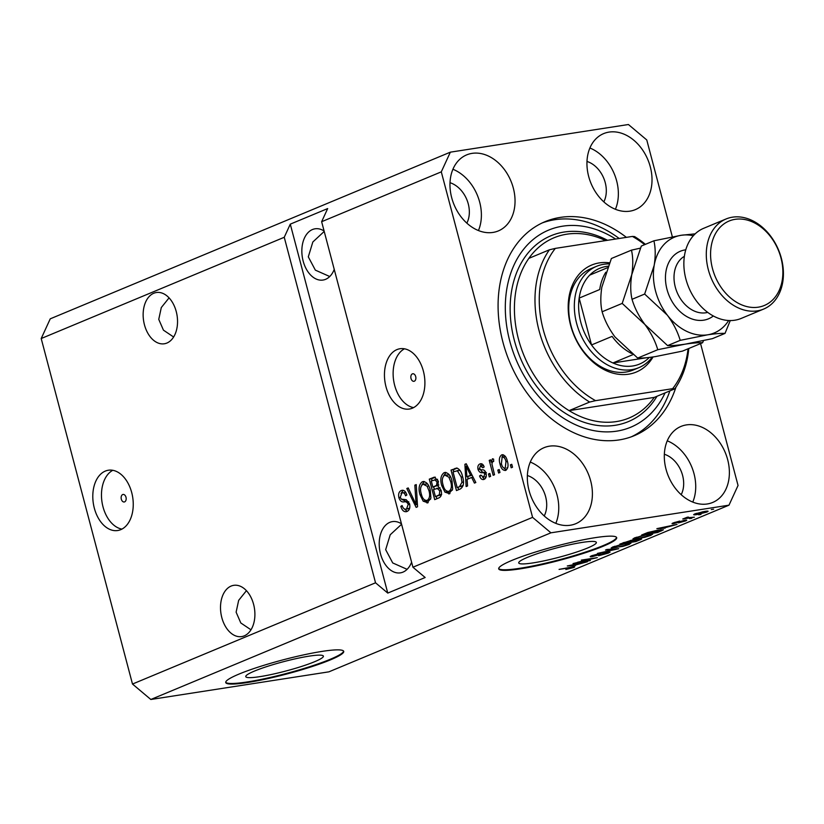 <?xml version="1.0" encoding="UTF-8"?>
<svg xmlns="http://www.w3.org/2000/svg" width="824" height="824" viewBox="0 0 824 824"><rect width="100%" height="100%" fill="white"/><g stroke="black" fill="none" stroke-linecap="round" stroke-linejoin="round"><path stroke-width="1.24" d="M254.534 671.045A40.149 4.81 165.2 0 0 245.768 676.638A40.149 4.81 165.2 0 0 272.095 674.341A40.149 4.81 165.2 0 0 314.624 661.713A40.149 4.81 165.2 0 0 323.389 656.131A40.149 4.81 165.2 0 0 297.062 658.428A40.149 4.81 165.2 0 0 254.534 671.045M527.494 557.343A40.149 4.81 165.2 0 0 518.729 562.926A40.149 4.81 165.2 0 0 545.055 560.629A40.149 4.81 165.2 0 0 587.584 548.011A40.149 4.81 165.2 0 0 596.36 542.419A40.149 4.81 165.2 0 0 570.023 544.716A40.149 4.81 165.2 0 0 527.494 557.343M512.034 560.351A61.007 7.313 165.2 0 0 498.705 568.848A61.007 7.313 165.2 0 0 538.731 565.357A61.007 7.313 165.2 0 0 603.353 546.168A61.007 7.313 165.2 0 0 616.682 537.67A61.007 7.313 165.2 0 0 576.666 541.162A61.007 7.313 165.2 0 0 512.034 560.351M498.685 568.539A61.007 7.313 165.2 0 0 539.73 564.512A61.007 7.313 165.2 0 0 603.199 545.581A61.007 7.313 165.2 0 0 616.558 537.392M239.073 674.053A61.007 7.313 165.2 0 0 225.745 682.55A61.007 7.313 165.2 0 0 265.761 679.058A61.007 7.313 165.2 0 0 330.393 659.88A61.007 7.313 165.2 0 0 343.721 651.382A61.007 7.313 165.2 0 0 303.706 654.874A61.007 7.313 165.2 0 0 239.073 674.053M225.725 682.241A61.007 7.313 165.2 0 0 266.77 678.224A61.007 7.313 165.2 0 0 330.239 659.293A61.007 7.313 165.2 0 0 343.598 651.104M122.694 494.554A3.811 2.493 -98.8 0 0 121.252 498.891A3.811 2.493 -98.8 0 0 124.239 501.981A3.811 2.493 -98.8 0 0 124.62 501.878A3.811 2.493 -98.8 0 0 126.062 497.531A3.811 2.493 -98.8 0 0 123.075 494.452A3.811 2.493 -98.8 0 0 122.694 494.554M105.287 471.101A30.509 19.92 -98.8 0 0 93.771 505.823A30.509 19.92 -98.8 0 0 117.698 530.522A30.509 19.92 -98.8 0 0 120.757 529.657A30.509 19.92 -98.8 0 0 132.273 494.936A30.509 19.92 -98.8 0 0 108.335 470.236A30.509 19.92 -98.8 0 0 105.287 471.101M112.795 470.298A30.509 19.92 -98.8 0 0 102.011 502.084A30.509 19.92 -98.8 0 0 121.921 529.111M412.391 373.88A3.811 2.493 -98.8 0 0 410.949 378.216A3.811 2.493 -98.8 0 0 413.936 381.306A3.811 2.493 -98.8 0 0 414.317 381.203A3.811 2.493 -98.8 0 0 415.76 376.856A3.811 2.493 -98.8 0 0 412.773 373.766A3.811 2.493 -98.8 0 0 412.391 373.88M396.941 349.603A30.509 19.92 -98.8 0 0 385.426 384.324A30.509 19.92 -98.8 0 0 409.363 409.034A30.509 19.92 -98.8 0 0 412.412 408.168A30.509 19.92 -98.8 0 0 423.927 373.447A30.509 19.92 -98.8 0 0 400.001 348.737A30.509 19.92 -98.8 0 0 396.941 349.603M404.45 348.809A30.509 19.92 -98.8 0 0 393.666 380.595A30.509 19.92 -98.8 0 0 413.576 407.612M153.758 293.262A25.925 16.933 -98.8 0 0 143.973 322.771A25.925 16.933 -98.8 0 0 164.316 343.773A25.925 16.933 -98.8 0 0 166.912 343.042A25.925 16.933 -98.8 0 0 176.707 313.522A25.925 16.933 -98.8 0 0 156.364 292.53A25.925 16.933 -98.8 0 0 153.758 293.262M169.064 297.876L161.298 307.548L158.754 319.362L163.44 330.156L173.617 336.995M231.122 586.07A25.925 16.933 -98.8 0 0 221.337 615.579A25.925 16.933 -98.8 0 0 241.679 636.581A25.925 16.933 -98.8 0 0 244.275 635.85A25.925 16.933 -98.8 0 0 254.07 606.33A25.925 16.933 -98.8 0 0 233.728 585.339A25.925 16.933 -98.8 0 0 231.122 586.07M246.428 590.684L238.661 600.356L236.117 612.17L240.804 622.965L250.98 629.804M324.11 231.029A25.925 16.933 -98.8 0 0 315.067 228.804A25.925 16.933 -98.8 0 0 312.461 229.536A25.925 16.933 -98.8 0 0 302.676 259.055A25.925 16.933 -98.8 0 0 323.018 280.047A25.925 16.933 -98.8 0 0 325.614 279.315A25.925 16.933 -98.8 0 0 334.235 269.376M324.213 231.441L312.842 241.978L308.3 256.851L315.355 270.138L329.744 276.524M401.473 523.837A25.925 16.933 -98.8 0 0 392.43 521.613A25.925 16.933 -98.8 0 0 389.824 522.344A25.925 16.933 -98.8 0 0 380.039 551.864A25.925 16.933 -98.8 0 0 400.382 572.855A25.925 16.933 -98.8 0 0 402.977 572.124A25.925 16.933 -98.8 0 0 411.598 562.184M401.576 524.249L390.205 534.786L385.663 549.659L392.718 562.947L407.108 569.332M472.059 153.367A41.179 30.797 67.4 0 0 466.672 154.881A41.179 30.797 67.4 0 0 452.757 201.241A41.179 30.797 67.4 0 0 492.948 232.43A41.179 30.797 67.4 0 0 498.345 230.916A41.179 30.797 67.4 0 0 512.25 184.545A41.179 30.797 67.4 0 0 472.059 153.367M549.423 446.175A41.179 30.797 67.4 0 0 544.036 447.69A41.179 30.797 67.4 0 0 530.12 494.05A41.179 30.797 67.4 0 0 570.311 525.238A41.179 30.797 67.4 0 0 575.708 523.724A41.179 30.797 67.4 0 0 589.613 477.353A41.179 30.797 67.4 0 0 549.423 446.175M686.402 424.906A41.179 30.797 67.4 0 0 681.005 426.42A41.179 30.797 67.4 0 0 667.1 472.791A41.179 30.797 67.4 0 0 707.291 503.969A41.179 30.797 67.4 0 0 712.678 502.455A41.179 30.797 67.4 0 0 726.593 456.094A41.179 30.797 67.4 0 0 686.402 424.906M609.039 132.097A41.179 30.797 67.4 0 0 603.642 133.612A41.179 30.797 67.4 0 0 589.737 179.982A41.179 30.797 67.4 0 0 629.927 211.16A41.179 30.797 67.4 0 0 635.314 209.646A41.179 30.797 67.4 0 0 649.23 163.286A41.179 30.797 67.4 0 0 609.039 132.097M626.394 237.363A115.916 86.685 67.4 0 0 560.279 217.402A115.916 86.685 67.4 0 0 545.097 221.656A115.916 86.685 67.4 0 0 505.946 352.167A115.916 86.685 67.4 0 0 619.071 439.934A115.916 86.685 67.4 0 0 634.253 435.68A115.916 86.685 67.4 0 0 675.927 387.198M466.858 223.139A25.925 19.395 67.4 0 0 450.007 182.701M544.221 515.948A25.925 19.395 67.4 0 0 527.37 475.51M681.191 494.688A25.925 19.395 67.4 0 0 664.35 454.251M603.827 201.88A25.925 19.395 67.4 0 0 586.987 161.442M672.353 236.838L646.768 139.956L628.424 124.517L450.357 152.162L50.254 318.826L41.2 338.53L284.249 237.281L375.538 582.795L387.764 593.084L425.153 577.511L412.927 567.221L321.638 221.708L441.293 171.856L532.582 517.369L550.926 532.819L728.993 505.174L738.046 485.47L700.565 343.587M41.2 338.53L132.489 684.044L375.538 582.795M412.927 567.221L532.582 517.369M407.025 511.467C404.193 512.343 402.133 510.643 400.814 506.369L402.102 505.534C403.07 508.47 404.543 509.634 406.51 509.026L408.22 504.412C407.19 502.197 405.758 501.363 403.925 501.898C401.659 502.238 399.98 500.858 398.909 497.737C398.157 494.05 398.929 491.65 401.226 490.538C403.76 489.693 405.645 491.176 406.86 494.987L405.573 495.821C404.78 493.308 403.554 492.34 401.906 492.917L400.289 497.222L401.257 499.117L406.253 499.725L409.569 503.783C410.342 507.749 409.497 510.313 407.025 511.467L406.098 511.735M408.786 508.666L405.892 509.201L409.703 508.089M402.936 490.27L402.102 490.29M405.841 492.505L401.906 492.917M416.244 484.574L417.541 506.791L416.141 507.378L406.809 488.508L408.21 487.932L416.13 504.721L414.833 485.161L416.244 484.574M427.883 502.774L423.176 501.167L419.993 494.688C418.221 488.663 419.004 484.347 422.341 481.741C426.163 481.329 428.82 484.121 430.293 490.126L430.911 498.046L427.048 503.021M423.938 481.494L423.155 481.515M449.636 493.72L444.929 492.103L441.746 485.635C439.985 479.599 440.758 475.283 444.095 472.688C447.926 472.265 450.574 475.057 452.046 481.062L452.664 488.982L448.802 493.957M445.691 472.43L444.909 472.451M467.084 479.362L467.558 485.954L466.137 486.541L464.901 464.303L466.229 463.757L475.829 482.514L474.418 483.101L471.658 477.457L467.084 479.362M511.766 464.293L512.538 467.218L511.179 467.785L510.406 464.86L511.766 464.293M505.73 470.349C502.939 470.638 501.043 468.568 500.034 464.149C498.736 459.844 499.272 456.764 501.651 454.91C504.401 454.611 506.286 456.62 507.306 460.956C508.655 465.323 508.13 468.454 505.73 470.349L505.143 470.525M502.825 454.735L502.228 454.745M499.19 469.526L499.962 472.461L498.602 473.028L497.83 470.092L499.19 469.526M492.67 458.793L493.617 459.143L493.669 461.481L492.68 461.605L491.918 463.85L494.524 474.727L493.164 475.293L489.229 460.379L490.589 459.813L491.217 462.192L492.422 458.803M493.669 461.481L492.68 461.605M489.847 473.419L490.62 476.354L489.26 476.921L488.478 473.985L489.847 473.419M484.069 479.372C482.112 480.011 480.608 478.868 479.558 475.932L480.856 475.098L483.606 477.209L484.749 474.161L484.09 472.935L482.586 472.646C480.598 473.069 479.084 472.008 478.044 469.464C477.487 466.6 478.116 464.757 479.939 463.953C481.762 463.253 483.173 464.242 484.162 466.92L482.874 467.754L480.547 466.065L479.321 468.599L480.083 469.659L481.834 469.876C483.76 469.474 485.151 470.586 486.016 473.223C486.685 476.375 486.036 478.425 484.069 479.372L483.369 479.578M485.027 476.983L486.17 476.705M481.319 463.747L480.649 463.747M483.585 465.581L480.547 466.065M462.552 476.54C464.396 482.514 463.644 486.654 460.307 488.972L456.455 490.579L451.037 470.082L456.908 468.063C459.73 469.258 461.615 472.09 462.552 476.54M456.28 468.084L456.908 468.063M441.098 490.301C442.035 494.328 441.252 496.882 438.728 497.964L434.701 499.643L429.283 479.146L434.361 477.158L438.296 481.113L437.966 486.016L441.098 490.301M577.624 562.514L590.355 560.536L573.01 563.585L592.714 558.703L581.342 560.114L597.318 557.632L577.562 562.256M607.834 552.09L610.09 552.07L608.359 553.089L598.585 555.747L606.608 553.326C608.205 552.667 608.174 552.451 606.516 552.657L592.312 556.633C589.696 556.993 589.5 556.694 591.725 555.736L600.521 553.316L593.641 555.428L592.497 556.076L595.752 555.634L607.834 552.09M606.608 553.326C608.205 552.667 608.174 552.451 606.516 552.657L606.433 552.348M590.169 556.664L591.725 555.736M606.886 549.474L618.742 548.712L597.441 553.409L616.105 549.32L605.475 550.061L606.886 549.474M630.638 543.171L629.227 544.396L622.862 546.394L611.151 548.011L612.84 546.94L626.23 543.51L630.906 543.346M652.392 534.106L650.981 535.332L644.615 537.33L632.904 538.947L634.593 537.876L647.983 534.446L652.67 534.282M698.711 514.804L700.997 514.444L698.711 514.804M704.417 511.477C708.053 510.859 708.887 511.055 706.899 512.044L697.228 514.495C693.674 515.093 692.881 514.897 694.859 513.908L704.417 511.477M708.115 511.282L706.899 512.044L706.673 511.179M693.643 514.67L694.859 513.908M573.483 566.84L573.669 567.54L565.861 569.487L572.011 567.427L559.074 569.394L571.279 567.139C574.565 566.562 575.358 566.696 573.669 567.54L574.74 566.891M571.856 567.808L571.908 567.046M132.489 684.044L150.833 699.483L550.926 532.819M150.833 699.483L328.9 671.838L728.993 505.174M665.133 528.143L656.872 528.648L677.029 524.424L665.009 527.7M684.878 520.232C687.144 519.923 687.319 520.171 685.414 520.995L678.43 522.921L683.848 521.211L682.437 521.046L673.62 523.631C671.611 523.889 671.519 523.642 673.321 522.88L679.738 521.077L674.743 523.096L684.878 520.232C687.144 519.923 687.319 520.171 685.414 520.995L685.197 520.191M683.848 521.211L683.724 520.438M673.414 522.849L673.62 523.631C671.611 523.889 671.519 523.642 673.321 522.88M674.938 522.282L674.743 523.096M689.534 518.626L691.82 518.265L689.534 518.626M689.709 517.575L694.364 517.204L682.746 519.007L687.412 517.173L688.565 517.132L687.577 517.843L689.709 517.575M687.34 517.194L687.577 517.843M711.287 509.562L713.574 509.211L711.287 509.562M658.417 530.069L663.423 529.801L657.655 532.5L641.68 534.982L647.746 532.531L658.417 530.069M639.197 538.968C642.184 538.525 642.432 538.834 639.929 539.885L635.901 541.564L619.916 544.046L631.586 540.235L639.197 538.968L639.208 539.648L629.794 542.161L635.397 541.286L639.208 539.648M641.721 538.886L639.929 539.885L639.671 538.896M575.554 565.449L567.293 565.964L587.461 561.741L575.44 565.017M321.638 221.708L327.674 208.575L290.285 224.149L284.249 237.281M450.357 152.162L441.293 171.856M660.292 528.452L663.711 528.246L667.389 526.711L660.292 528.452M696.404 513.342L695.837 514.083L695.714 513.579M703.078 511.694L696.486 513.671C695.415 514.269 696.115 514.361 698.577 513.929L705.272 512.281L705.756 511.282M705.272 512.281C706.333 511.683 705.632 511.601 703.171 512.023M661.198 529.708L661.518 530.893M644.904 534.127L657.15 532.222L660.415 530.254L644.79 533.684M660.302 529.801L661.106 530.357L660.941 529.729M650.651 534.106L650.981 535.332M636.375 537.207L635.191 538.381L635.016 537.701M642.318 535.549L636.468 537.588C634.387 538.628 635.294 538.824 639.197 538.165L649.106 535.631L650.342 534.848L650.157 534.158M646.49 534.694L642.39 535.816M649.106 535.631C651.135 534.611 650.301 534.405 646.572 535.023M623.15 543.191L627.919 542.449L631.503 540.915L623.037 542.748M630.411 540.441L631.503 540.915M628.897 543.171L629.227 544.396M614.622 546.271L613.437 547.445L613.262 546.765M620.565 544.613L614.714 546.642C612.634 547.692 613.54 547.888 617.444 547.229L627.342 544.695L628.588 543.912L628.403 543.212M624.736 543.758L620.637 544.88M627.342 544.695C629.381 543.665 628.537 543.469 624.819 544.087M608.091 552.059L608.359 553.089M592.034 555.613L592.312 556.633M570.713 565.769L574.132 565.552L577.809 564.028L570.713 565.769M511.858 464.633L510.406 464.86M506.276 470.051L504.134 468.217M501.486 463.933L500.034 464.149M501.929 457.186L503.382 454.858M505.534 456.692L502.177 457.052L501.394 463.582C502.022 466.662 503.299 468.197 505.205 468.207L505.977 461.667C505.349 458.597 504.082 457.062 502.177 457.052M506.812 467.96L507.738 467.713M507.429 461.44L505.977 461.667M499.282 469.865L497.83 470.092M490.682 460.153L489.229 460.379M492.206 462.037L491.217 462.192M493.504 461.43L493.627 459.802M489.93 473.759L488.478 473.985M484.543 479.135L482.648 477.323M481.092 475.695L479.558 475.932M486.181 473.934L484.749 474.161M485.851 472.657L484.09 472.935M486.366 472.585L484.873 472.296C482.885 472.719 481.371 471.658 480.33 469.113M479.589 469.227L478.044 469.464M480.176 466.25L481.752 463.84M468.022 478.971L467.888 476.622M466.394 464.077L464.901 464.303M473.12 477.23L471.658 477.457M467.363 465.972L466.137 466.168L466.899 476.777L472.09 475.211M471.998 475.026L470.576 475.242L466.137 466.168M466.899 476.777L470.576 475.242M458.597 489.693L458.01 487.489M453.808 471.586L453.324 469.732L451.037 470.082M453.324 469.732L457.207 468.114M459.565 470.236L453.035 471.915L457.176 487.623L459.514 486.644L461.986 482.298L461.183 477.075L457.289 470.597L459.998 470.401M457.176 487.623L463.212 485.408M462.635 476.849L461.183 477.075M463.459 482.071L461.986 482.298M461.801 486.294L459.514 486.644M449.945 493.566L447.216 491.753L444.929 492.103M447.216 491.753L446.701 491.125M443.199 485.408L441.746 485.635M443.6 475.891L446.042 472.492M449.368 474.954L444.733 475.077C442.2 477.117 441.654 480.454 443.116 485.099C444.198 489.538 446.155 491.619 448.998 491.32C451.48 489.343 452.036 486.088 450.677 481.566L448.884 477.168L444.733 475.077M451.284 490.97L448.411 491.495L452.407 490.136M450.553 476.911L448.884 477.168M452.118 481.34L450.677 481.566M436.844 498.757L436.257 496.553M434.31 489.168L433.723 486.974M432.054 480.649L431.57 478.796L429.283 479.146M431.57 478.796L435.371 477.209M440.109 487.808L433.527 489.497L435.422 496.687L439.367 494.75L439.738 490.877L437.05 488.138M435.422 496.687L441.654 494.4M437.575 479.28L431.271 480.979L432.888 487.097L436.576 485.346L437.019 482.019L434.773 479.65M432.888 487.097L438.862 484.996M438.45 481.793L437.019 482.019M438.347 485.068L436.576 485.346M441.18 490.661L439.738 490.877M441.427 494.431L439.367 494.75M440.407 495.203L438.121 495.554M428.192 502.63L425.462 500.817L423.176 501.167M425.462 500.817L424.947 500.189M421.445 494.472L419.993 494.688M421.847 484.955L424.288 481.546M427.615 484.018L422.98 484.141C420.446 486.181 419.9 489.518 421.363 494.163C422.444 498.602 424.401 500.683 427.244 500.384C429.716 498.407 430.283 495.152 428.923 490.63L427.131 486.232L422.98 484.141M429.52 500.034L426.657 500.549L430.643 499.2M428.789 485.975L427.131 486.232M430.365 490.404L428.923 490.63M408.364 488.272L406.809 488.508M417.408 504.525L416.13 504.721M416.264 484.945L414.833 485.161M407.252 511.364L404.254 508.861M402.318 506.142L400.814 506.369M409.662 504.185L408.22 504.412M408.786 501.785L406.211 501.548L402.081 499.509M400.371 497.511L398.909 497.737M401.01 493.483L403.214 490.321M290.285 224.149L387.764 593.084M615.415 209.275A41.179 30.797 67.4 0 0 589.891 148.001M692.778 502.084A41.179 30.797 67.4 0 0 667.255 440.809M555.809 523.353A41.179 30.797 67.4 0 0 530.275 462.068M478.445 230.545A41.179 30.797 67.4 0 0 452.912 169.26M653.051 356.957A57.958 43.342 -112.6 0 1 628.681 374.178A57.958 43.342 -112.6 0 1 570.599 325.274A57.958 43.342 -112.6 0 1 599.285 262.908A57.958 43.342 -112.6 0 1 609.482 262.825M596.607 266.296L590.993 268.634A54.909 41.066 67.4 0 0 572.443 330.455A54.909 41.066 67.4 0 0 626.034 372.026A54.909 41.066 67.4 0 0 633.223 370.007L638.837 367.669A54.909 41.066 -112.6 0 1 631.648 369.688A54.909 41.066 -112.6 0 1 578.057 328.117A54.909 41.066 -112.6 0 1 596.607 266.296A54.909 41.066 -112.6 0 1 603.796 264.277A54.909 41.066 -112.6 0 1 609.029 263.896M605.619 240.587A97.613 72.996 67.4 0 0 566.788 234.191A97.613 72.996 67.4 0 0 554.006 237.775A97.613 72.996 67.4 0 0 528.843 258.365L549.402 249.806A97.613 72.996 -112.6 0 0 589.634 402.061L569.075 410.63A97.613 72.996 67.4 0 0 616.301 421.589A97.613 72.996 67.4 0 0 629.083 418.005A97.613 72.996 67.4 0 0 654.246 397.405L569.075 410.63A97.613 72.996 67.4 0 1 528.843 258.365M615.631 239.032A106.77 79.846 67.4 0 0 562.596 226.188A106.77 79.846 67.4 0 0 509.768 341.074A106.77 79.846 67.4 0 0 616.754 431.148A106.77 79.846 67.4 0 0 665.071 392.894M542.326 222.892A115.916 86.685 -112.6 0 1 554.665 219.74A115.916 86.685 -112.6 0 1 619.184 238.486M669.871 390.895A115.916 86.685 -112.6 0 1 631.421 436.782M644.677 244.646A94.564 70.72 67.4 0 0 632.41 236.426L634.583 236.581A97.613 72.996 -112.6 0 1 645.408 244.337M688.792 348.49A97.613 72.996 -112.6 0 1 674.815 388.835L654.246 397.405M674.815 388.835L672.631 388.691A94.564 70.72 67.4 0 0 688.061 348.789M632.41 236.426L555.324 248.395A94.564 70.72 67.4 0 0 595.556 400.66L589.634 402.061M672.631 388.691L595.556 400.66M555.324 248.395L549.402 249.806M608.081 266.224A51.861 38.779 67.4 0 0 606.433 266.43A51.861 38.779 67.4 0 0 589.716 275.123A51.861 38.779 67.4 0 0 579.159 298.103L591.529 344.947A51.861 38.779 67.4 0 0 612.932 362.962A51.861 38.779 67.4 0 0 632.739 365.98A51.861 38.779 67.4 0 0 649.312 357.441M652.278 357.06A54.909 41.066 -112.6 0 1 638.837 367.669M633.017 354.598L612.932 362.962L646.799 357.709M605.825 272.229A51.861 38.779 -112.6 0 0 599.717 289.533L579.159 298.103A51.861 38.779 67.4 0 0 591.529 344.947L612.098 336.377A51.861 38.779 -112.6 0 0 631.637 353.506M589.716 275.123L607.494 267.718M726.088 218.968L703.644 228.32A48.812 36.503 67.4 0 0 687.164 283.26A48.812 36.503 67.4 0 0 734.792 320.217A48.812 36.503 67.4 0 0 741.188 318.424L763.621 309.082A48.812 36.503 -112.6 0 1 757.225 310.875A48.812 36.503 -112.6 0 1 709.598 273.918A48.812 36.503 -112.6 0 1 726.088 218.968A48.812 36.503 -112.6 0 1 732.474 217.175A48.812 36.503 -112.6 0 1 780.112 254.132A48.812 36.503 -112.6 0 1 763.621 309.082M758.327 307.167A45.763 34.217 67.4 0 0 780.967 257.933A45.763 34.217 67.4 0 0 735.121 219.328A45.763 34.217 67.4 0 0 712.482 268.562A45.763 34.217 67.4 0 0 758.327 307.167M640.361 248.148L631.462 250.146C633.09 257.16 633.192 265.349 631.75 274.732L622.202 303.407L644.904 324.502C650.96 332.711 655.245 341.115 657.768 349.706L685.084 344.174C692.819 343.031 698.649 342.547 702.584 342.743L703.521 340.652M702.584 342.743L682.499 351.106L655.173 356.637C647.437 357.791 641.608 358.265 637.683 358.069L614.992 336.964C608.936 328.755 604.641 320.361 602.128 311.771C600.49 304.756 600.397 296.568 601.839 287.195L611.377 258.509L631.462 250.146M622.202 303.407L602.128 311.771M657.768 349.706L637.683 358.069M693.345 235.736A51.861 38.779 67.4 0 0 681.221 235.273A51.861 38.779 67.4 0 0 654.184 265.38L644.646 294.055L667.337 315.159C673.393 323.368 677.678 331.773 680.202 340.353L707.528 334.832C715.232 333.689 721.062 333.205 725.017 333.401L712.41 338.654L685.084 344.174C677.38 345.318 671.55 345.802 667.595 345.606L644.904 324.502C638.847 316.292 634.562 307.898 632.039 299.308C630.411 292.304 630.309 284.105 631.75 274.732L641.299 246.057L653.896 240.804C655.533 247.818 655.626 256.007 654.184 265.38A51.861 38.779 67.4 0 0 667.337 315.159A51.861 38.779 67.4 0 0 707.528 334.832A51.861 38.779 67.4 0 0 728.663 320.515M725.017 333.401L730.26 320.567M695.168 233.851L681.221 235.273L653.896 240.804M644.646 294.055L632.039 299.308M680.202 340.353L667.595 345.606M632.049 540.163L632.296 541.111M484.873 472.296L482.586 472.646M469.35 469.855L467.991 470.071M457.011 468.197L454.724 468.547M435.206 477.168L433.342 477.457M437.575 485.748L435.288 486.098M417.202 501.033L415.852 501.25M406.211 501.548L403.925 501.898M657.016 396.251A100.672 75.283 -112.6 0 1 615.209 425.297A100.672 75.283 -112.6 0 1 514.341 340.363A100.672 75.283 -112.6 0 1 564.141 232.038A100.672 75.283 -112.6 0 1 607.515 240.289M713.316 315.983A36.606 27.377 -112.6 0 1 703.655 320.186A36.606 27.377 -112.6 0 1 666.976 289.306A36.606 27.377 -112.6 0 1 685.084 249.919A36.606 27.377 -112.6 0 1 685.764 249.827M684.363 256.336A30.509 22.814 67.4 0 0 676.586 291.099A30.509 22.814 67.4 0 0 705.849 312.78A30.509 22.814 67.4 0 0 707.703 312.389M607.803 552.636L607.669 552.121M592.497 556.076L592.343 555.489M493.071 461.492L493.669 461.399"/></g></svg>
